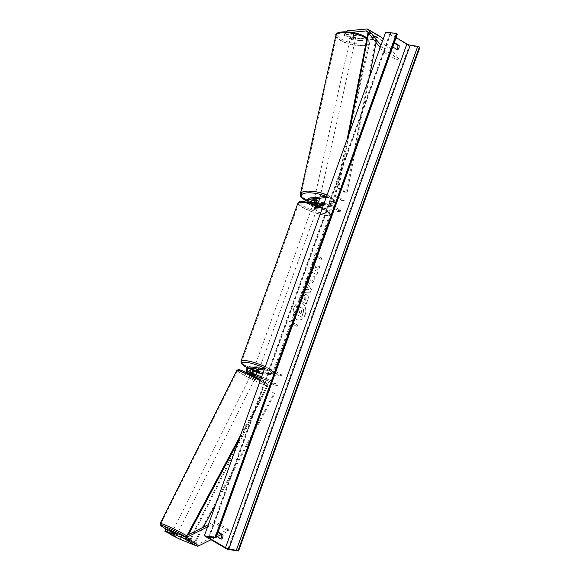 <?xml version="1.0" encoding="UTF-8"?>
<svg xmlns="http://www.w3.org/2000/svg" width="580" height="580" viewBox="0 0 580 580"><rect width="100%" height="100%" fill="white"/><g stroke="black" fill="none" stroke-linecap="round" stroke-linejoin="round"><path stroke-width="0.43" stroke-dasharray="2.9 2.17" d="M250.111 372.237A1.82 1.218 -59.6 0 0 250.56 372.933A1.82 1.218 -59.6 0 0 250.669 372.983L255.7 375.253L253.344 374.557A1.82 1.218 120.4 0 1 253.235 374.499A1.82 1.218 120.4 0 1 252.779 373.302M253.714 374.209L253.134 375.369M261.16 378.066L268.989 381.212L277.356 386.128L260.674 379.422M281.583 374.839L281.148 376.043L272.781 371.127L273.216 369.931L281.583 374.839L258.042 371.722A3.125 2.081 -59.6 0 0 255.012 373.926A3.125 2.081 -59.6 0 0 255.425 377.297A3.125 2.081 -59.6 0 0 255.613 377.384L259.028 378.762M251.908 372.954A3.125 2.081 120.4 0 0 252.575 375.623A3.125 2.081 120.4 0 0 252.764 375.717L255.809 376.942L256.411 375.753L255.809 376.942L256.411 375.767L255.7 375.253L254.069 374.383L253.489 375.543M249.675 366.814L252.518 368.481A3.125 2.081 -59.6 0 0 249.552 370.54A3.125 2.081 -59.6 0 0 249.733 373.933M261.602 376.848L269.57 380.052L268.989 381.212M269.57 380.052L277.936 384.968L277.356 386.128M255.729 374.491A1.82 1.218 -59.6 0 0 256.084 376.173A1.82 1.218 -59.6 0 0 256.193 376.224L277.936 384.968M281.148 376.043L262.769 373.607M272.781 371.127L264.074 369.975M252.518 368.481L256.113 368.96A2.603 0.522 19.8 0 1 258.825 370.482A2.603 0.522 19.8 0 1 258.789 370.526L255.193 370.055L258.042 371.722M273.216 369.931L264.509 368.779M253.844 370.366A3.125 2.081 120.4 0 1 255.193 370.055M255.679 370.156L256.113 368.96M255.831 371.316L256.345 369.88A2.603 0.522 -160.2 0 0 258.136 370.344A2.603 0.522 -160.2 0 0 258.912 370.243A2.603 0.522 -160.2 0 0 258.912 370.214L258.789 370.526M180.213 539.378L181.141 537.522L170.926 532.425L176.066 534.238L174.08 533.194L173.152 535.05M181.141 537.522L197.642 544.149A2.081 1.385 -59.6 0 0 197.881 544.214A2.081 1.385 -59.6 0 0 198.694 544.054L228.266 529.279L228.389 531.034L221.437 534.506M174.08 533.194L168.251 530.852L167.323 532.708M165.793 529.409L168.251 530.852M211.004 539.719L217.152 536.652M207.589 526.879L214.999 523.174L228.389 531.034M208.387 524.661L214.883 521.42L228.266 529.279M214.883 521.42L214.999 523.174M173.384 533.868L172.456 535.724M170.926 532.425L170.208 533.868M176.762 534.767L175.841 536.594L176.893 534.514L174.58 533.578L176.893 534.514L177.357 533.593L172.702 531.265L172.238 532.193L174.551 533.136L172.238 532.208L171.201 534.267M348.921 38.041L349.349 36.12L351.806 37.555L360.463 38.715L360.035 40.636L351.371 39.483L348.921 38.041L355.83 37.381A2.603 0.841 -167.4 0 0 355.881 37.279A2.603 0.841 -167.4 0 0 355.257 36.526A2.603 0.841 -167.4 0 0 353.155 35.815L346.238 36.467L346.673 34.546L344.215 33.103L343.781 35.025L346.644 32.777L351.719 32.299M355.83 37.381L356.258 35.46A2.603 0.841 -167.4 0 0 356.308 35.351A2.603 0.841 -167.4 0 0 355.692 34.604A2.603 0.841 -167.4 0 0 353.582 33.886L346.673 34.546M360.035 40.636L379.588 38.78A2.081 1.385 120.4 0 1 379.849 38.788A2.081 1.385 120.4 0 1 380.212 38.911A2.081 1.385 120.4 0 1 380.473 39.135L397.206 60.044L398.518 58.478L383.141 39.259M343.781 35.025L346.238 36.467M346.644 32.777L346.876 31.726M360.463 38.715L380.016 36.859A4.162 2.777 120.4 0 1 380.538 36.866A4.162 2.777 120.4 0 1 381.263 37.113M380.937 45.378L385.135 50.619L398.518 58.478M380.139 47.596L383.815 52.186L385.135 50.619M383.815 52.186L397.206 60.044M351.371 39.483L351.806 37.555M346.013 31.69L344.215 33.103M349.349 36.12L356.258 35.46M353.155 35.815L353.582 33.886M318.971 201.92L319.217 200.832A2.603 0.841 -167.4 0 0 319.261 200.724A2.603 0.841 -167.4 0 0 318.645 199.969A2.603 0.841 -167.4 0 0 316.535 199.259L312.924 199.6A3.125 2.081 120.4 0 0 310.177 202.057A3.125 2.081 120.4 0 0 310.699 205.182A3.125 2.081 120.4 0 0 311.243 205.363L314.839 205.842A2.603 0.522 19.8 0 1 317.55 207.364A2.603 0.522 19.8 0 1 317.514 207.415L313.918 206.937L316.767 208.604A3.125 2.081 120.4 0 1 316.223 208.423A3.125 2.081 120.4 0 1 315.701 205.298A3.125 2.081 120.4 0 1 318.449 202.84L344.223 200.397L335.856 195.489L326.576 196.366M314.548 201.55A3.125 2.081 -59.6 0 1 315.607 201.173L319.217 200.832M315.991 204.704L308.4 203.696A3.125 2.081 120.4 0 1 307.857 203.507A3.125 2.081 120.4 0 1 307.052 202.072M314.077 203.188A1.82 1.218 -59.6 0 0 314.034 205.632A1.82 1.218 -59.6 0 0 314.353 205.74L317.949 206.212A2.603 0.522 -160.2 0 0 317.978 206.168A2.603 0.522 -160.2 0 0 315.266 204.646L311.677 204.167A1.82 1.218 120.4 0 1 311.358 204.058A1.82 1.218 120.4 0 1 310.909 202.768M326.141 197.584L335.581 196.692L335.856 195.489M335.581 196.692L343.954 201.601L344.223 200.397M323.662 204.464L332.369 205.617L331.941 206.813L340.308 211.722L340.736 210.525L317.195 207.408A1.82 1.218 120.4 0 1 316.883 207.299A1.82 1.218 120.4 0 1 316.579 205.48A1.82 1.218 120.4 0 1 318.181 204.044L319.551 203.913M324.01 203.493L343.954 201.601M340.308 211.722L316.767 208.604M332.369 205.617L340.736 210.525M331.941 206.813L323.234 205.661M313.127 203.065A3.125 2.081 -59.6 0 0 313.374 206.756A3.125 2.081 -59.6 0 0 313.918 206.937M316.267 200.463L316.535 199.259M315.266 204.646L314.839 205.842M317.949 206.212L317.514 207.415M256.338 367.691A2.603 0.522 19.8 0 1 259.253 369.279A2.603 0.522 19.8 0 1 258.477 369.38A2.603 0.522 19.8 0 1 255.744 368.539A2.603 0.522 19.8 0 1 254.359 367.517A2.603 0.522 19.8 0 1 254.431 367.445M256.055 370.279L256.57 368.844A2.603 0.522 -160.2 0 0 254.787 368.38A2.603 0.522 -160.2 0 0 254.011 368.481A2.603 0.522 -160.2 0 0 254.004 368.503L253.511 369.866M312.99 206.705A2.603 0.522 19.8 0 1 315.73 207.546A2.603 0.522 19.8 0 1 317.115 208.568A2.603 0.522 19.8 0 1 316.339 208.669A2.603 0.522 19.8 0 1 313.606 207.821A2.603 0.522 19.8 0 1 312.214 206.799A2.603 0.522 19.8 0 1 312.99 206.705M315.418 205.806L317.985 206.139A2.603 0.522 19.8 0 0 315.643 204.769L315.121 206.204A2.603 0.522 -160.2 0 0 313.338 205.74A2.603 0.522 -160.2 0 0 312.562 205.842A2.603 0.522 -160.2 0 0 312.555 205.864L313.077 204.428A2.603 0.522 19.8 0 0 315.418 205.806L314.896 207.241A2.603 0.522 -160.2 0 0 316.687 207.705A2.603 0.522 -160.2 0 0 317.463 207.604A2.603 0.522 -160.2 0 0 317.463 207.582L317.55 207.364M315.643 204.769L313.077 204.428M254.004 368.503L256.57 368.844M258.912 370.214L256.345 369.88M317.463 207.582L314.896 207.241M312.555 205.864L315.121 206.204M315.911 209.866A2.603 0.522 19.8 0 1 313.171 209.018A2.603 0.522 19.8 0 1 311.786 208.002A2.603 0.522 19.8 0 1 312.562 207.901A2.603 0.522 19.8 0 1 315.295 208.749A2.603 0.522 19.8 0 1 316.687 209.764A2.603 0.522 19.8 0 1 315.911 209.866M255.562 366.219A2.603 0.522 -160.2 0 0 254.787 366.321A2.603 0.522 -160.2 0 0 256.179 367.336A2.603 0.522 -160.2 0 0 258.912 368.184A2.603 0.522 -160.2 0 0 259.688 368.082A2.603 0.522 -160.2 0 0 258.296 367.06A2.603 0.522 -160.2 0 0 255.562 366.219M267.829 373.418A16.479 3.321 -160.2 0 0 272.738 372.78A16.479 3.321 -160.2 0 0 263.951 366.328A16.479 3.321 -160.2 0 0 246.645 360.985A16.479 3.321 -160.2 0 0 241.737 361.623A16.479 3.321 -160.2 0 0 250.524 368.068A16.479 3.321 -160.2 0 0 267.829 373.418M303.644 202.667A16.479 3.321 19.8 0 1 320.95 208.01A16.479 3.321 19.8 0 1 329.737 214.462A16.479 3.321 19.8 0 1 324.829 215.1A16.479 3.321 19.8 0 1 307.516 209.757A16.479 3.321 19.8 0 1 298.729 203.305A16.479 3.321 19.8 0 1 303.644 202.667M173.507 535.224L174.551 533.136M173.536 535.666L174.58 533.578M254.54 377.573L250.596 375.76L254.54 377.573M253.373 375.775L251.894 375.093M251.183 374.586L251.756 373.447L254.098 374.825L253.402 376.217L255.715 377.159L253.402 376.217M255.251 378.087L255.765 377.036M254.069 374.383L251.756 373.447M254.098 374.825L256.411 375.753M250.719 377.435L254.663 379.248L250.719 377.435M177.233 531.918L173.282 530.105L177.233 531.918M165.358 527.148A16.479 1.218 -153.4 0 0 181.112 535.267A16.479 1.218 -153.4 0 0 190.341 538.646A16.479 1.218 -153.4 0 0 185.868 535.391A16.479 1.218 -153.4 0 0 170.114 527.271A16.479 1.218 -153.4 0 0 160.877 523.892A16.479 1.218 -153.4 0 0 165.358 527.148M262.595 382.205A16.479 1.218 26.6 0 1 267.068 385.461A16.479 1.218 26.6 0 1 257.839 382.089A16.479 1.218 26.6 0 1 242.085 373.962A16.479 1.218 26.6 0 1 237.604 370.707A16.479 1.218 26.6 0 1 246.841 374.086A16.479 1.218 26.6 0 1 262.595 382.205M305.211 314.65A8.78 6.3 -82.5 0 1 298.41 320.044A8.78 6.3 -82.5 0 1 293.922 308.024A8.78 6.3 -82.5 0 1 300.715 302.637A8.78 6.3 -82.5 0 1 305.211 314.65M305.029 314.628A8.78 6.3 -82.5 0 1 298.229 320.015A8.78 6.3 -82.5 0 1 293.741 308.002A8.78 6.3 -82.5 0 1 300.534 302.608A8.78 6.3 -82.5 0 1 305.029 314.628M385.722 32.081L409.154 45.834L227.795 549.572M310.735 273.339C309.502 273.593 308.495 274.717 307.697 276.704C306.762 279.814 307.32 282.141 309.372 283.685L310.525 284.091L314.693 280.684L314.766 275.79L312.961 277.153L312.99 279.712C312.373 281.09 311.511 281.503 310.401 280.966L309.415 277.617L311.01 275.928L310.916 273.368C309.684 273.622 308.669 274.739 307.871 276.725C306.943 279.836 307.501 282.163 309.553 283.707L310.699 284.113L314.875 280.705L314.766 275.79M314.947 275.812L313.142 277.182L313.171 279.741C312.555 281.111 311.692 281.532 310.575 280.988L311.214 281.213L310.401 280.966L309.597 277.639L311.01 275.928M306.755 294.379L305.921 294.075L302.84 297.076L302.361 298.395L300.454 297.272L299.49 299.933L306.189 303.862L307.668 299.751C308.538 297.177 308.234 295.394 306.755 294.379L306.102 294.103L302.361 298.395M315.701 267.743L319.892 265.8L318.754 268.953L314.853 270.664L317.564 272.259L316.607 274.913L309.916 270.983L310.873 268.33L312.606 269.345L313.707 268.815L312.091 264.944L313.243 261.747L315.701 267.743L319.892 265.8M220.516 538.624A3.255 2.335 -82.5 0 1 220.074 538.936L215.724 536.384A3.255 2.335 -82.5 0 1 215.854 533.846A3.255 2.335 -82.5 0 1 217.275 532.063L218.087 532.541M394.262 43.195L393.45 42.717A3.255 2.335 97.5 0 0 392.029 44.501A3.255 2.335 97.5 0 0 391.899 47.038L396.249 49.59A3.255 2.335 97.5 0 0 396.691 49.278M291.899 323.654L291.385 325.097L289.55 321.407L292.936 320.776L292.421 322.219L297.438 325.162L296.924 326.605L291.899 323.654L296.924 326.605M317.115 253.612L313.729 254.243L315.563 257.933L316.078 256.49L321.102 259.434L321.617 257.998L316.6 255.055L317.296 253.634L313.729 254.243M305.993 285.875L304.652 289.594L303.224 289.572L302.238 292.313L310.394 292.189L311.315 289.637L306.073 281.648L305.058 284.483L306.175 285.896L304.652 289.594M394.001 43.449A3.255 2.335 97.5 0 0 393.291 44.667A3.255 2.335 97.5 0 0 393.03 46.153M394.704 42.884L393.45 42.717M218.53 532.23L217.275 532.063M396.104 37.606L390.5 34.314A2.603 0.522 19.8 0 1 389.847 33.669A2.603 0.522 19.8 0 1 390.492 33.553L397.351 34.14M215.724 536.384L216.978 536.551A3.255 2.335 -82.5 0 1 217.116 534.013M409.154 45.834L419.935 47.263M221.328 539.103L220.074 538.936M397.503 49.757L396.249 49.59M393.153 47.205L391.899 47.038M298.113 304.478L297.004 307.56L298.337 310.684L297.917 311.851L295.887 310.662L294.93 313.323L301.636 317.26L303.275 312.714L303.673 309.154L301.636 307.103L299.628 308.147L298.113 304.478L296.822 307.531L298.156 310.662L297.736 311.83L295.706 310.633L294.749 313.301L301.455 317.238L303.094 312.692L303.492 309.133L301.462 307.081L299.447 308.125L297.931 304.457M297.098 326.627L297.438 325.162M292.081 323.676L291.559 325.119L289.732 321.429L293.118 320.798L292.421 322.219M292.595 322.241L297.62 325.184M313.911 254.265L315.563 257.933M315.745 257.955L316.078 256.49M316.26 256.512L321.102 259.434M316.6 255.055L321.617 257.998M321.798 258.02L321.284 259.463M316.781 255.077L317.296 253.634M320.073 265.821L318.935 268.975L315.027 270.686L317.746 272.281L316.789 274.942L310.097 271.012L311.054 268.351L312.779 269.367L313.889 268.837L312.272 264.966L313.243 261.747M313.418 261.769L315.882 267.764M302.543 298.417L300.454 297.272M300.629 297.293L299.49 299.933M299.671 299.954L306.189 303.862M306.37 303.884L307.849 299.773C308.719 297.207 308.415 295.416 306.929 294.401L306.733 294.364M305.87 297.004L305.406 296.873L305.87 297.004L306.218 299.062L305.769 300.31L304 299.273L304.449 298.011L305.885 297.011L305.587 300.288L303.818 299.251L304.268 297.989L305.711 296.989M311.192 275.95L310.916 273.368M304.833 289.616L303.224 289.572M303.405 289.594L302.238 292.313M302.412 292.342L310.394 292.189M310.575 292.211L311.315 289.637M311.496 289.666L306.073 281.648M306.255 281.67L305.058 284.483M305.232 284.505L306.175 285.896M306.566 289.637L307.335 287.499L308.843 289.674L306.385 289.616L307.154 287.477L308.661 289.652L306.385 289.616M300.984 313.649L299.374 312.707L300.012 310.952L301.317 309.988L301.433 311.888L300.802 313.628L299.193 312.685L299.831 310.923L301.056 309.894L301.614 311.91L300.802 313.628M354.989 37.729A2.603 0.841 12.6 0 1 355.613 38.476A2.603 0.841 12.6 0 1 353.873 38.889A2.603 0.841 12.6 0 1 351.146 38.091A2.603 0.841 12.6 0 1 350.53 37.337A2.603 0.841 12.6 0 1 352.263 36.931A2.603 0.841 12.6 0 1 354.989 37.729M353.082 37.765L353.568 35.605A2.603 0.841 12.6 0 1 351.85 34.967A2.603 0.841 12.6 0 1 351.226 34.227L353.967 33.966A2.603 0.841 12.6 0 1 355.692 34.604A2.603 0.841 12.6 0 1 356.308 35.344L355.83 37.504A2.603 0.841 12.6 0 1 355.823 37.519A2.603 0.841 12.6 0 1 353.082 37.765L355.83 37.504L355.613 38.476M353.568 35.605L356.308 35.344L355.881 37.279M353.967 33.966L353.481 36.127L350.74 36.388A2.603 0.841 12.6 0 1 350.748 36.38A2.603 0.841 12.6 0 1 353.481 36.127M350.53 37.337L351.226 34.227M318.913 198.773A2.603 0.841 12.6 0 1 319.536 199.52A2.603 0.841 12.6 0 1 317.804 199.933A2.603 0.841 12.6 0 1 315.07 199.136A2.603 0.841 12.6 0 1 314.454 198.382A2.603 0.841 12.6 0 1 316.187 197.976A2.603 0.841 12.6 0 1 318.913 198.773M319.319 200.47A2.603 0.841 12.6 0 1 319.319 200.484A2.603 0.841 12.6 0 1 316.579 200.731L319.319 200.47L319 201.912L319.261 200.724M316.252 202.173L316.579 200.731M314.237 199.361A2.603 0.841 12.6 0 1 314.237 199.346A2.603 0.841 12.6 0 1 316.977 199.1L314.237 199.361L313.939 200.68M316.658 200.542L316.977 199.1M319.181 197.57A2.603 0.841 12.6 0 1 319.805 198.324A2.603 0.841 12.6 0 1 318.072 198.73A2.603 0.841 12.6 0 1 315.346 197.932A2.603 0.841 12.6 0 1 314.723 197.186A2.603 0.841 12.6 0 1 316.455 196.772A2.603 0.841 12.6 0 1 319.181 197.57M350.878 39.295A2.603 0.841 -167.4 0 0 353.604 40.085A2.603 0.841 -167.4 0 0 355.337 39.679A2.603 0.841 -167.4 0 0 354.721 38.932A2.603 0.841 -167.4 0 0 351.995 38.135A2.603 0.841 -167.4 0 0 350.262 38.541A2.603 0.841 -167.4 0 0 350.878 39.295M340.649 40.267A16.479 5.329 -167.4 0 0 357.904 45.291A16.479 5.329 -167.4 0 0 368.88 42.71A16.479 5.329 -167.4 0 0 364.95 37.961A16.479 5.329 -167.4 0 0 347.695 32.929A16.479 5.329 -167.4 0 0 336.719 35.51A16.479 5.329 -167.4 0 0 340.649 40.267M305.109 198.904A16.479 5.329 12.6 0 1 301.187 194.148A16.479 5.329 12.6 0 1 312.156 191.567A16.479 5.329 12.6 0 1 329.411 196.598A16.479 5.329 12.6 0 1 333.34 201.354A16.479 5.329 12.6 0 1 322.371 203.935A16.479 5.329 12.6 0 1 305.109 198.904M188.449 534.622L186.767 537.769L195.134 542.677L203.442 527.133M238.518 440.959L266.452 388.701L274.826 393.617L215.847 503.926M240.548 435.319L265.669 388.332L274.826 393.617M265.669 388.332L266.452 388.701M186.767 537.769L194.351 542.307L274.036 393.24M185.977 537.392L187.101 535.297M195.134 542.677L194.351 542.307M349.218 133.48L338.698 188.036L347.065 192.951L369.279 77.771M376.072 42.514L377.08 37.309L368.713 32.393L368.568 33.133M347.188 139.12L337.727 188.181L346.093 193.089L347.065 192.951M337.727 188.181L338.698 188.036M367.742 32.538L376.108 37.446L346.093 193.089M377.08 37.309L376.108 37.446M368.713 32.393L368.053 32.487M252.764 375.717L255.613 377.384M247.827 371.316L250.669 372.983M253.344 374.557L256.193 376.224M184.259 536.29L197.642 544.149M185.31 536.196L198.694 544.054M367.336 31.588L379.588 38.78M366.632 29L380.016 36.859M367.089 31.276L380.473 39.135M315.607 201.173L318.449 202.84M310.082 197.932L312.924 199.6M308.4 203.696L311.243 205.363M308.828 202.5L311.677 204.167M317.492 203.645L318.181 204.044M314.353 205.74L317.195 207.408M247.413 367.858A16.008 3.226 -160.2 0 0 251.481 369.772M253.489 370.598A16.008 3.226 -160.2 0 0 267.097 374.441A16.008 3.226 -160.2 0 0 264.712 368.199M265.248 366.727A17.313 3.494 19.8 0 1 273.521 373.063A17.313 3.494 19.8 0 1 268.366 373.73A17.313 3.494 19.8 0 1 250.183 368.119A17.313 3.494 19.8 0 1 240.954 361.34M297.946 203.022A17.313 3.494 -160.2 0 0 307.183 209.8A17.313 3.494 -160.2 0 0 325.365 215.412A17.313 3.494 -160.2 0 0 330.52 214.745A17.313 3.494 -160.2 0 0 322.241 208.408M324.959 213.723A16.008 3.226 19.8 0 1 303.615 206.219A16.008 3.226 19.8 0 1 304.377 201.644A16.008 3.226 19.8 0 1 325.721 209.148A16.008 3.226 19.8 0 1 324.959 213.723M186.434 535.63A17.313 1.283 26.6 0 1 191.088 539.023L189.66 539.821L186.869 539.074L167.062 529.569A16.008 1.182 -153.4 0 0 186.18 538.805A16.008 1.182 -153.4 0 0 184.991 536.435A16.008 1.182 -153.4 0 0 184.846 536.348M236.865 370.33A17.313 1.283 -153.4 0 0 241.57 373.759A17.313 1.283 -153.4 0 0 258.114 382.285A17.313 1.283 -153.4 0 0 267.815 385.838L191.088 539.023A17.313 1.283 26.6 0 1 181.388 535.471A17.313 1.283 26.6 0 1 164.843 526.937A17.313 1.283 26.6 0 1 160.138 523.515M240.04 371.099A16.008 1.182 26.6 0 0 242.962 372.918A16.008 1.182 26.6 0 0 263.211 382.967A16.008 1.182 26.6 0 0 262.885 380.929A16.008 1.182 26.6 0 0 260.601 379.625L267.598 384.221L267.815 385.838A17.313 1.283 -153.4 0 0 263.11 382.416A17.313 1.283 -153.4 0 0 260.195 380.755M390.5 34.314L209.402 537.319M397.032 34.198L215.673 537.936M390.492 33.553L209.133 537.29M341.265 39.027A16.008 5.176 -167.4 0 0 363.363 43.949A16.008 5.176 -167.4 0 0 364.878 36.787A16.008 5.176 -167.4 0 0 342.78 31.871A16.008 5.176 -167.4 0 0 341.265 39.027M366.582 38.541A17.313 5.597 12.6 0 1 369.692 42.898A17.313 5.597 12.6 0 1 358.164 45.61A17.313 5.597 12.6 0 1 340.032 40.325A17.313 5.597 12.6 0 1 335.907 35.329M300.375 193.966A17.313 5.597 -167.4 0 0 304.5 198.962A17.313 5.597 -167.4 0 0 322.625 204.247A17.313 5.597 -167.4 0 0 334.152 201.536A17.313 5.597 -167.4 0 0 330.027 196.54A17.313 5.597 -167.4 0 0 327.055 195.039M325.996 196.424A16.008 5.176 12.6 0 1 328.802 197.831A16.008 5.176 12.6 0 1 329.926 204.515A16.008 5.176 12.6 0 1 311.707 202.877M310.938 202.623A16.008 5.176 12.6 0 1 307.117 201.086M250.56 372.933L247.718 371.258M253.235 374.499L256.084 376.173M252.575 375.623L255.425 377.297M258.39 371.678L258.825 370.482M176.777 534.753L175.849 536.616M366.821 31.052L380.212 38.911M307.857 203.507L310.699 205.182M311.358 204.058L308.509 202.391M314.034 205.632L316.883 207.299M313.374 206.756L316.223 208.423M247.392 367.887L251.444 369.793M253.46 370.62L262.566 373.578M262.762 373.629L267.358 374.535C273.999 375.202 272.962 373.332 273.521 373.063L330.586 214.535L329.766 212.113L326.786 209.735L322.589 207.451M254.011 368.481L254.359 367.517M258.912 370.243L259.253 369.279M312.214 206.799L312.562 205.842M317.115 208.568L317.463 207.604M311.786 208.002L254.787 366.321M329.737 214.462L272.738 372.78M298.729 203.305L241.737 361.623M316.687 209.764L259.688 368.082M250.596 375.76L251.06 374.832M250.009 376.92L173.282 530.105M267.068 385.461L190.341 538.646M237.604 370.707L160.877 523.892M254.663 379.248L177.937 532.433M208.488 537.406L389.847 33.669M366.719 37.816L369.612 41.252L369.692 42.898L334.152 201.536L333.369 203L331.173 204.363L327.86 205.073L323.082 205.124L311.293 202.826M307.103 201.188L310.916 202.695M319.536 199.52L319.319 200.484M314.454 198.382L314.237 199.346M319.805 198.324L355.337 39.679M301.187 194.148L336.719 35.51M333.34 201.354L368.88 42.71M314.723 197.186L350.262 38.541"/><path stroke-width="0.87" d="M255.765 377.036L250.089 374.143A3.125 2.081 -59.6 0 1 249.9 374.049L247.058 372.382A3.125 2.081 -59.6 0 0 247.239 372.476L261.16 378.066M259.028 378.762L260.674 379.422M264.509 368.779L249.675 366.814A3.125 2.081 -59.6 0 0 246.645 369.01A3.125 2.081 -59.6 0 0 247.058 372.382M264.074 369.975L249.24 368.01A1.82 1.218 -59.6 0 0 247.471 369.293A1.82 1.218 -59.6 0 0 247.718 371.258A1.82 1.218 -59.6 0 0 247.827 371.316L261.602 376.848M252.779 373.302A1.82 1.218 120.4 0 1 254.765 371.251L258.361 371.729A2.603 0.522 -160.2 0 0 258.39 371.678A2.603 0.522 -160.2 0 0 255.679 370.156L252.09 369.677A1.82 1.218 -59.6 0 0 250.625 370.461A1.82 1.218 -59.6 0 0 250.111 372.237M262.769 373.607L257.607 372.918A1.82 1.218 -59.6 0 0 255.729 374.491M251.908 372.954A3.125 2.081 120.4 0 1 253.844 370.366M258.361 371.729L258.383 371.657A2.603 0.522 19.8 0 0 256.055 370.279L253.489 369.938A2.603 0.522 19.8 0 0 255.831 371.316L258.397 371.657M170.208 533.868L169.998 534.282L175.849 536.616L164.865 531.265L165.793 529.409L167.758 529.663L184.259 536.29A2.081 1.385 -59.6 0 0 184.498 536.355A2.081 1.385 -59.6 0 0 185.31 536.196L208.387 524.661M167.758 529.663L166.822 531.519L183.323 538.153A4.162 2.777 -59.6 0 0 183.802 538.276A4.162 2.777 -59.6 0 0 185.426 537.95L207.589 526.879M169.998 534.282L180.213 539.378L196.714 546.005A4.162 2.777 -59.6 0 0 197.193 546.135A4.162 2.777 -59.6 0 0 198.817 545.809L211.004 539.719M217.152 536.652L221.437 534.506M166.822 531.519L164.865 531.265M175.849 536.601L171.194 534.296L175.827 536.623M351.719 32.299L366.197 30.921A2.081 1.385 120.4 0 1 366.458 30.928A2.081 1.385 120.4 0 1 366.821 31.052A2.081 1.385 120.4 0 1 367.089 31.276L380.139 47.596M346.876 31.726L347.072 30.856L366.632 29A4.162 2.777 120.4 0 1 367.154 29.007A4.162 2.777 120.4 0 1 367.88 29.254A4.162 2.777 120.4 0 1 368.401 29.71L380.937 45.378M367.88 29.254L381.263 37.113A4.162 2.777 120.4 0 1 381.792 37.569L383.141 39.259M347.072 30.856L346.013 31.69M310.909 202.768A1.82 1.218 120.4 0 1 312.656 200.803L316.267 200.463A2.603 0.841 12.6 0 1 318.376 201.173A2.603 0.841 12.6 0 1 318.993 201.927A2.603 0.841 12.6 0 1 318.949 202.036L318.971 201.92M307.052 202.072A3.125 2.081 120.4 0 1 310.082 197.932L326.576 196.366M308.589 202.427A1.82 1.218 120.4 0 1 308.509 202.391A1.82 1.218 120.4 0 1 308.212 200.564A1.82 1.218 120.4 0 1 309.814 199.136L326.141 197.584M318.949 202.036L315.332 202.376A1.82 1.218 -59.6 0 0 314.077 203.188M319.551 203.913L324.01 203.493M323.662 204.464L308.908 202.507M323.234 205.661L315.991 204.704M314.534 201.536A2.603 0.841 12.6 0 1 313.911 200.796L316.658 200.542A2.603 0.841 12.6 0 1 318.376 201.173A2.603 0.841 12.6 0 1 319 201.912L316.252 202.173A2.603 0.841 12.6 0 1 314.534 201.536A3.125 2.081 -59.6 0 0 313.127 203.065M254.431 367.445A2.603 0.522 19.8 0 1 255.135 367.415A2.603 0.522 19.8 0 1 256.338 367.691M172.238 532.193L172.702 531.265L177.27 533.484M253.489 375.543L251.894 375.093M204.37 535.818L227.795 549.572L238.054 550.696L228.875 548.876A2.603 0.522 19.8 0 1 225.54 547.672L209.141 538.051A2.603 0.522 19.8 0 1 208.488 537.406A2.603 0.522 19.8 0 1 209.133 537.29L215.999 537.877L215.151 537.247L204.37 535.818L385.722 32.081L396.51 33.509L215.151 537.247M218.087 532.541L221.625 534.615A3.255 2.335 -82.5 0 1 220.516 538.624M396.691 49.278A3.255 2.335 97.5 0 0 397.8 45.269L394.262 43.195M393.03 46.153A3.255 2.335 97.5 0 0 393.153 47.205L397.503 49.757A3.255 2.335 97.5 0 0 399.062 45.436L394.704 42.884A3.255 2.335 97.5 0 0 394.001 43.449M217.116 534.013A3.255 2.335 -82.5 0 1 218.53 532.23L222.887 534.782A3.255 2.335 -82.5 0 1 221.328 539.103L216.978 536.551M238.576 551L419.935 47.263L417.745 46.356L410.227 45.139A2.603 0.522 19.8 0 1 406.899 43.935L396.104 37.606M215.999 537.877L397.351 34.14L396.51 33.509M222.887 534.782L221.625 534.615M399.062 45.436L397.8 45.269M188.449 534.622L238.518 440.959M203.442 527.133L215.847 503.926M187.101 535.297L240.548 435.319M368.568 33.133L349.218 133.48M376.072 42.514L369.279 77.771M368.053 32.487L347.188 139.12M247.239 372.476L250.089 374.143M249.24 368.01L252.09 369.677M254.765 371.251L257.607 372.918M185.426 537.95L198.817 545.809M183.323 538.153L196.714 546.005M366.197 30.921L367.336 31.588M368.401 29.71L381.792 37.569M309.814 199.136L312.656 200.803M315.332 202.376L317.492 203.645M264.712 368.199A16.008 3.226 -160.2 0 0 246.514 362.362A16.008 3.226 -160.2 0 0 247.413 367.858M251.481 369.772A16.008 3.226 -160.2 0 0 253.489 370.598M247.392 367.887L241.577 363.82L240.954 361.34A17.313 3.494 19.8 0 1 246.108 360.666A17.313 3.494 19.8 0 1 265.248 366.727M322.241 208.408A17.313 3.494 -160.2 0 0 303.108 202.347A17.313 3.494 -160.2 0 0 297.946 203.022C298.714 201.448 300.774 200.963 304.116 201.55L322.589 207.451M184.846 536.348A16.008 1.182 -153.4 0 0 164.669 526.357A16.008 1.182 -153.4 0 0 165.068 528.423A16.008 1.182 -153.4 0 0 167.076 529.576L164.988 528.387C159.652 525.183 160.239 524.864 160.167 524.849L160.138 523.515A17.313 1.283 26.6 0 1 169.831 527.068A17.313 1.283 26.6 0 1 186.383 535.601A17.313 1.283 26.6 0 1 186.434 535.63M260.195 380.755A17.313 1.283 -153.4 0 0 236.865 370.33L238.365 369.54L242.273 370.736L260.601 379.625A16.008 1.182 26.6 0 0 243.382 371.193A16.008 1.182 26.6 0 0 240.04 371.099M406.899 43.935L225.54 547.672M209.402 537.319L209.141 538.051M419.412 46.958L238.054 550.696M397.024 33.814L215.673 537.551M410.227 45.139L228.875 548.876M417.745 46.356L236.393 550.094M366.719 37.816L365.262 36.866C355.032 30.334 334.203 30.508 335.907 35.329A17.313 5.597 12.6 0 1 347.435 32.618A17.313 5.597 12.6 0 1 365.567 37.903A17.313 5.597 12.6 0 1 366.582 38.541M311.707 202.877A16.008 5.176 12.6 0 1 310.938 202.623M307.117 201.086A16.008 5.176 12.6 0 1 305.189 200.071A16.008 5.176 12.6 0 1 305.356 193.089A16.008 5.176 12.6 0 1 325.996 196.424M327.055 195.039A17.313 5.597 -167.4 0 0 310.032 191.139A17.313 5.597 -167.4 0 0 300.375 193.966L335.907 35.329M251.444 369.793L253.46 370.62M240.954 361.34L297.946 203.022M160.138 523.515L236.865 370.33M300.375 193.966C299.722 195.612 301.194 197.62 304.797 199.991L307.103 201.188M310.916 202.695L311.293 202.826"/></g></svg>
